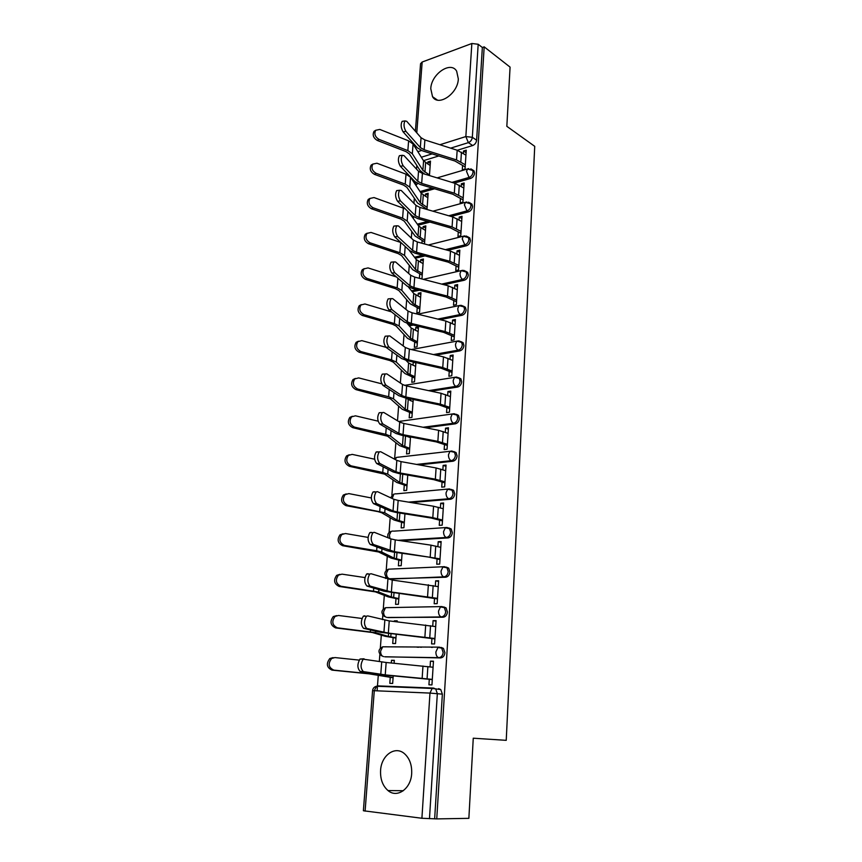 <?xml version="1.0" encoding="UTF-8"?>
<svg xmlns="http://www.w3.org/2000/svg" width="862" height="862" viewBox="0 0 862 862"><rect width="100%" height="100%" fill="white"/><g stroke="black" fill="none" stroke-linecap="round" stroke-linejoin="round"><path stroke-width="1.29" d="M454.285 183.11L470.609 178.423C472.872 177.518 474.197 175.751 474.585 173.1L474.057 170.859L472.505 169.846M451.117 216.459L468.508 211.836C470.792 210.964 472.128 209.197 472.527 206.514L471.956 204.165L470.307 203.13M447.744 250.336L466.385 245.767C468.68 244.948 470.027 243.181 470.426 240.455L469.812 237.987L468.077 236.942M444.135 284.729L464.219 280.247C466.536 279.471 467.894 277.704 468.292 274.946L467.635 272.36L465.782 271.293M440.213 319.662L462.021 315.287C464.349 314.544 465.717 312.777 466.126 309.986L465.415 307.271L463.454 306.182M435.903 355.144L459.791 350.888C462.14 350.187 463.508 348.431 463.918 345.597L463.153 342.742L461.073 341.654M431.086 391.176L457.528 387.07C459.888 386.424 461.267 384.657 461.676 381.78L460.858 378.784L458.638 377.696M425.569 427.757L455.211 423.845C457.593 423.253 458.993 421.496 459.403 418.576L458.509 415.419L456.429 414.331M419.061 464.877L452.873 461.235C455.265 460.685 456.677 458.94 457.097 455.976L456.127 452.647L453.94 451.569M411.055 502.546L450.492 499.26C452.895 498.764 454.317 497.008 454.737 494.001L453.692 490.5L451.397 489.433M400.614 540.689L448.068 537.92C450.492 537.479 451.914 535.722 452.345 532.684L451.203 528.988L448.811 527.932M389.807 578.758L445.6 577.238C448.046 576.85 449.479 575.105 449.921 572.012L448.671 568.112L446.236 567.088M387.253 617.451L443.09 617.235C445.546 616.901 447.001 615.166 447.443 612.02L446.085 607.915L443.736 606.913M384.667 656.758L440.536 657.921C443.014 657.652 444.48 655.917 444.921 652.728L443.445 648.386L441.193 647.416M380.584 770.434C380.196 779.151 382.674 785.864 388.008 790.562C397.177 798.578 411.066 788.708 411.68 773.44C411.993 764.96 409.622 758.409 404.569 753.776C395.27 745.318 381.284 755.209 380.584 770.434M430.774 88.678L432.53 96.695C438.305 106.974 457.927 93.71 458.325 78.938L456.655 71.169C450.751 60.631 431.205 74.089 430.774 88.678M416.809 165.461L416.529 169.124M415.549 182.194L415.376 184.5M414.331 198.238L413.943 203.346M412.963 216.405L412.898 217.202M411.82 231.522L411.325 238.106M409.267 265.334L408.653 273.448M406.67 299.685L405.937 309.372M404.03 334.585L403.179 345.888M401.347 370.035L400.367 383.019M398.621 406.067L397.511 420.785M395.863 442.691L394.656 458.519M393.04 479.908L391.887 495.219M390.184 517.75L389.074 532.511M387.275 556.227L386.208 570.407M385.745 576.495L385.594 578.456M384.323 595.351L383.288 608.938M382.825 615.091L382.48 619.616M381.316 635.143L380.336 648.105M379.862 654.344L379.323 661.51M378.256 675.625L377.103 690.828M415.387 131.229L420.559 63.723L422.164 62.032L471.848 43.499L478.184 44.253L482.354 47.507L476.621 140.204C476.244 142.812 474.919 144.59 472.667 145.538L457.291 150.268M438.79 155.957L423.49 160.666M510.078 67.117L484.175 46.839L436.754 818.9L468.863 818.34L473.26 738.206L506.231 740.339L534.731 146.335L506.834 126.326L510.078 67.117M482.354 47.507L484.175 46.839M436.754 818.9L421.906 818.264L363.387 810.754L372.567 690.71L374.28 690.71L365.1 811.142M429.287 679.245L428.931 684.805L431.948 684.913L433.467 661.197L430.461 661.132L433.446 661.542M394.128 663.255L394.343 660.346L391.488 660.281L394.322 660.658M416.788 647.114L417.714 647.254M393.137 637.664L392.716 643.505L395.561 643.537L396.229 634.238M431.937 638.43L431.582 643.914L434.577 643.946L436.075 620.629L433.08 620.64L436.032 621.168M432.239 647.437L431.312 647.297M397.134 621.804L397.199 620.812L394.365 620.823L397.166 621.308M395.992 598.573L395.572 604.337L398.406 604.294L399.192 593.412M434.534 598.325L434.179 603.723L437.153 603.669L438.629 580.751L435.666 580.837L438.586 581.473M398.804 560.128L398.384 565.806L401.196 565.688L402.091 553.296M437.088 558.878L436.743 564.211L439.695 564.082L441.139 541.541L438.198 541.713L441.085 542.457M401.563 522.307L401.153 527.9L403.944 527.716L404.946 513.86M439.598 520.109L439.254 525.357L442.195 525.152L443.618 502.999L440.687 503.236L443.542 504.076M404.278 485.101L403.879 490.618L406.648 490.359L407.758 475.081M442.066 481.977L441.732 487.149L444.652 486.879L446.053 465.081L443.143 465.394L445.966 466.331M406.95 448.488L406.552 453.929L409.31 453.606L410.517 436.959M444.501 444.469L444.167 449.565L447.066 449.231L448.445 427.789L445.557 428.166L448.348 429.211M409.59 412.456L409.191 417.822L411.928 417.445L413.232 399.472M446.893 407.575L446.559 412.607L449.436 412.198L450.794 391.111L447.928 391.553L450.697 392.684M412.176 376.996L411.788 382.297L414.514 381.844L415.904 362.6M449.242 371.274L448.919 376.241L451.774 375.767L453.11 355.025L450.266 355.521L453.003 356.749M413.361 362.029L415.861 363.15M414.719 342.095L414.342 347.321L417.046 346.815L418.49 326.849L415.796 327.388L418.372 328.573M451.559 335.566L451.235 340.458L454.08 339.93L455.384 319.511L452.561 320.071L455.265 321.386M417.23 307.734L416.852 312.884L419.546 312.324L420.968 292.671L418.285 293.263L420.839 294.524M453.832 300.418L453.52 305.245L456.343 304.663L457.625 284.568L454.824 285.193L457.496 286.583M420.753 278.663L422.003 278.372L423.404 259.02L420.742 259.667L423.264 261.003M456.073 265.83L455.761 270.593L458.562 269.946L459.834 250.174L457.043 250.853L459.694 252.329M458.282 231.781L457.97 236.479L460.761 235.779L462.01 216.319L459.23 217.052L461.86 218.603M424.503 243.946L425.806 225.887L423.156 226.587L425.656 227.988M460.448 198.271L460.146 202.904L462.916 202.15L464.144 182.981L461.385 183.768L463.993 185.395M426.992 209.477L428.166 193.25L425.537 194.004L428.015 195.469M462.592 165.267L462.291 169.846L465.038 169.038L466.256 150.171L463.508 151.001L466.094 152.703M434.567 188.778L420.839 192.711M429.998 222.084L418.113 225.251M424.998 255.906L415.29 258.277M419.471 290.235L412.262 291.701M413.275 325.071L409.935 325.75L408.674 325.168M390.238 677.413L389.807 683.351L392.663 683.447L393.223 675.786M429.448 175.557L430.494 161.108L427.886 161.905L430.332 163.446M427.886 161.905L427.724 164.039M425.537 194.004L425.375 196.299M424.535 207.796L424.46 208.744M423.156 226.587L422.983 229.066M422.132 240.595L421.938 243.246M420.742 259.667L420.548 262.328M419.708 273.911L419.385 278.307M418.285 293.263L418.081 296.119M415.796 327.388L415.57 330.437M413.264 362.051L413.027 365.294M410.571 398.923L410.441 400.711M394.365 620.823L394.322 621.48M391.488 660.281L391.294 662.986M430.461 661.132L430.095 666.854M409.245 325.804L409.935 325.75M386.057 646.726L385.217 646.834M382.556 686.475L383.105 686.443M434.663 818.641L442.368 694.147L440.751 689.557L438.618 688.63M433.08 620.64L432.735 626.092M435.666 580.837L435.332 586.009M438.198 541.713L437.885 546.616M440.687 503.236L440.396 507.88M443.143 465.394L442.863 469.779M445.557 428.166L445.288 432.315M447.928 391.553L447.669 395.464M450.266 355.521L450.018 359.206M452.561 320.071L452.334 323.53M454.824 285.193L454.608 288.436M457.043 250.853L456.849 253.881M459.23 217.052L459.047 219.875M461.385 183.768L461.224 186.407M463.508 151.001L463.357 153.447M433.08 667.253L386.154 662.49L363.171 659.171C360.338 664.246 360.402 668.384 363.365 671.606L360.187 671.455C357.213 668.233 357.148 664.096 359.993 659.042L364.044 658.783M432.282 679.601L383.698 674.924L360.187 671.455M432.304 679.375L385.239 674.892L363.365 671.606M393.083 677.747L369.141 673.847L332.021 670.119C326.687 667.576 325.955 663.708 329.834 658.525L333.088 657.598M359.131 660.098L334.898 657.566L331.633 658.493C327.754 663.686 328.487 667.565 333.831 670.119L332.021 670.119M393.094 677.543L372.352 674.03L333.831 670.119M435.687 626.599L389.236 620.909L367.751 615.888L366.479 616.233C363.775 621.103 363.872 625.176 366.759 628.463L363.613 628.355C360.715 625.079 360.618 621.006 363.333 616.147L364.604 615.802M434.901 638.904L380.832 632.342L363.613 628.355M434.922 638.516L388.331 633.096L366.759 628.463M438.252 586.634L392.264 580.051L371.08 573.736L369.744 574.06C367.158 578.736 367.277 582.744 370.1 586.085L366.975 586.041C364.141 582.701 364.023 578.693 366.619 574.017L367.955 573.704M437.465 598.907L383.956 591.17L366.975 586.041M437.497 598.347L391.38 592.022L370.1 586.085M395.949 638.096L385.26 636.307L372.341 632.514L335.63 627.913C330.437 625.392 329.65 621.61 333.282 616.567L336.676 615.608M361.932 618.463L338.475 615.479L335.07 616.449C331.439 621.502 332.226 625.284 337.419 627.816L335.63 627.913M420.344 647.157L421.259 647.297M395.981 637.74L388.363 636.447L375.53 632.654L337.419 627.816M418.813 647.265L417.887 647.125M398.772 599.112L388.202 596.881L375.498 591.892L339.165 586.451C334.1 583.951 333.282 580.255 336.686 575.353L339.919 574.329M364.938 577.572L341.988 574.146L338.464 575.137C335.059 580.051 335.889 583.757 340.953 586.257L339.165 586.451M398.815 598.594L391.283 596.989L378.655 592L340.953 586.257M440.773 547.348L430.978 545.161L395.249 539.892L390.939 538.912L374.334 532.339L372.944 532.619C370.477 537.123 370.628 541.077 373.375 544.472L370.272 544.472C367.514 541.077 367.363 537.134 369.841 532.63L371.242 532.35M439.986 559.578L428.629 557.067L392.856 551.982L387.016 550.71L370.272 544.472M440.029 558.856L394.376 551.658L373.375 544.472M443.251 508.709L433.564 506.242L398.169 500.423L393.912 499.313L377.534 491.674L376.101 491.911C373.742 496.253 373.903 500.143 376.597 503.591L373.526 503.634C370.822 500.186 370.649 496.296 373.02 491.976L374.464 491.739M442.465 520.907L431.237 518.04L395.798 512.405L390.023 510.95L373.526 503.634M442.518 520.034L432.81 517.653L397.307 511.996L393.04 510.918L376.597 503.591M445.686 470.717L436.097 467.958L401.045 461.623L396.832 460.383L380.692 451.72L379.205 451.914C376.942 456.095 377.136 459.931 379.765 463.433L376.705 463.519C374.065 460.017 373.882 456.192 376.144 452.011L377.642 451.828M444.911 482.871L433.791 479.649L398.697 473.497L392.986 471.87L376.705 463.519M453.089 489.972L452.227 490.047M444.975 481.858L435.353 479.186L400.205 473.001L395.981 471.794L379.765 463.433M401.552 560.763L391.1 558.102L378.59 551.971L342.645 545.711C337.71 543.232 336.848 539.612 340.037 534.839L343.087 533.772M368.074 537.403L345.447 533.524L341.815 534.537C338.615 539.321 339.488 542.941 344.434 545.43L342.645 545.711M401.606 560.095L394.16 558.188L381.726 552.046L376.651 550.743L344.434 545.43M404.289 523.029L393.956 519.969L381.629 512.718L377.912 511.608L346.061 505.671C341.255 503.214 340.35 499.658 343.356 495.025L346.222 493.915M371.306 497.956L348.841 493.603L345.123 494.637C342.117 499.281 343.022 502.837 347.839 505.304L346.061 505.671M404.343 522.232L396.983 520.023L384.743 512.761L347.839 505.304M406.972 485.909L396.757 482.461L384.624 474.132L349.422 466.32C344.725 463.875 343.787 460.394 346.621 455.879L349.304 454.759M374.647 459.209L352.17 454.382L348.377 455.405C345.543 459.931 346.492 463.422 351.19 465.879L349.422 466.32M407.036 484.983L399.763 482.483L387.717 474.143L382.75 472.451L351.19 465.879M448.089 433.349L438.596 430.321L403.869 423.479L399.709 422.111L383.784 412.467L382.254 412.607C380.099 416.626 380.304 420.419 382.879 423.975L379.84 424.104C377.265 420.548 377.05 416.766 379.215 412.747L380.756 412.607M447.303 445.471L436.312 441.904L401.541 435.235L395.895 433.446L379.84 424.104M447.378 444.296L437.864 441.355L403.039 434.663L398.869 433.327L382.879 423.975M409.622 449.393L399.515 445.557L387.566 436.183L352.73 427.649C348.14 425.203 347.17 421.787 349.843 417.391L352.364 416.26M378.106 421.162L355.446 415.818L351.599 416.842C348.927 421.249 349.886 424.675 354.487 427.121L352.73 427.649M410.474 437.627L406.228 436.14M409.698 448.326L402.5 445.546L390.637 436.172L385.734 434.297L354.487 427.121M450.438 396.585L441.053 393.287L406.648 385.971L402.532 384.484L386.822 373.882L385.249 373.957C383.191 377.847 383.418 381.586 385.928 385.185L382.922 385.357C380.401 381.769 380.174 378.03 382.243 374.14L383.795 374.054M449.673 408.663L438.78 404.784L404.343 397.619L398.761 395.669L382.922 385.357M449.748 407.36L440.331 404.149L405.84 396.962L401.703 395.518L385.928 385.185M412.219 413.448L402.231 409.245L390.464 398.858L355.974 389.624C351.491 387.189 350.5 383.838 353.021 379.549L355.392 378.418M381.737 383.827L358.678 377.901L354.767 378.924C352.246 383.213 353.237 386.575 357.73 389.021L355.974 389.624M413.07 401.724L405.065 397.77M412.305 412.251L405.194 409.213L393.503 398.826L388.654 396.768L357.73 389.021M452.765 360.424L443.467 356.868L409.385 349.078L405.312 347.483L389.807 335.954L388.202 335.975C386.23 339.725 386.478 343.421 388.934 347.063L385.939 347.278C383.482 343.636 383.234 339.94 385.217 336.202L386.704 336.083M451.99 372.459L441.215 368.257L407.101 360.628L401.573 358.517L385.939 347.278M452.087 371.026L442.756 367.546L408.588 359.896L404.493 358.323L388.934 347.063M414.784 378.073L404.892 373.515L393.309 362.159L389.753 360.51L359.174 352.235C354.778 349.8 353.776 346.502 356.146 342.333L358.376 341.201M386.025 347.332L361.846 340.63L357.881 341.632C355.51 345.813 356.512 349.121 360.919 351.556L359.174 352.235M415.635 366.393L408.61 363.021L406.002 360.359M414.881 376.748L407.834 373.451L396.326 362.083L391.531 359.863L360.919 351.556M455.05 324.834L445.837 321.041L412.079 312.798L408.038 311.085L392.749 298.661L391.111 298.629C389.225 302.25 389.484 305.902 391.887 309.598L388.913 309.846C386.51 306.161 386.251 302.508 388.148 298.888L389.549 298.758M454.274 336.837L443.607 332.333L409.806 324.241L404.332 321.979L388.913 309.846M454.382 335.264L445.148 331.547L411.293 323.433L407.241 321.752L391.887 309.598M417.305 343.248L407.521 338.346L396.1 326.051L392.598 324.284L362.309 315.47C358.01 313.035 356.987 309.792 359.238 305.73L361.34 304.609M391.499 311.872L364.96 303.974L360.962 304.954C358.721 309.027 359.745 312.281 364.044 314.716L362.309 315.47M418.145 331.611L411.206 327.991L407.123 323.433M417.413 341.805L410.441 338.26L399.106 325.955L394.365 323.562L364.044 314.716M457.291 289.815L448.175 285.785L414.719 277.101L410.732 275.28L395.636 262.005L393.977 261.897C392.167 265.41 392.436 269.019 394.785 272.748L391.844 273.038C389.484 269.31 389.215 265.701 391.025 262.199L392.361 262.059M456.526 301.775L445.966 296.97L412.478 288.447L407.058 286.044L391.844 273.038M456.634 300.084L447.497 296.119L413.943 287.563L409.946 285.775L394.785 272.748M419.794 308.962L410.107 303.726L398.858 290.526L395.389 288.641L365.402 279.31C361.189 276.874 360.154 273.685 362.277 269.72L364.27 268.61M396.401 276.939L368.031 267.91L364.001 268.879C361.868 272.845 362.913 276.045 367.126 278.48L365.402 279.31M420.634 297.368L413.76 293.511L408.286 286.874M419.902 307.411L413.006 303.618L401.832 290.397L397.145 287.854L367.126 278.48M459.5 255.346L450.481 251.079L417.327 241.974L413.372 240.056L398.47 225.952L396.789 225.779C395.065 229.173 395.346 232.751 397.641 236.522L394.721 236.845C392.415 233.074 392.124 229.507 393.869 226.113L395.13 225.963M458.735 267.274L448.283 262.177L415.096 253.234L409.741 250.68L394.721 236.845M458.853 265.453L449.802 261.261L416.561 252.275L412.596 250.379L397.641 236.522M422.24 275.204L412.661 269.655L401.573 255.561L398.136 253.568L368.44 243.73C364.314 241.306 363.258 238.16 365.272 234.292L367.158 233.203M400.895 242.524L371.037 232.449L366.986 233.376C364.971 237.255 366.027 240.412 370.154 242.847L368.44 243.73M423.07 263.653L416.271 259.57L408.89 249.905M422.358 273.545L415.538 269.515L404.526 255.421L399.882 252.717L370.154 242.847M461.676 221.426L452.744 216.933L419.891 207.419L415.98 205.393L401.272 190.491L399.559 190.254C397.91 193.541 398.201 197.086 400.453 200.889L397.544 201.245C395.292 197.441 394.99 193.907 396.66 190.621L397.845 190.47M460.922 233.3L450.567 227.945L417.671 218.582L412.37 215.888L397.544 201.245M461.041 231.372L452.076 226.943L419.137 217.558L415.215 215.554L400.453 200.889M424.643 241.963L415.161 236.102L404.235 221.168L400.841 219.056L371.425 208.744C367.384 206.309 366.318 203.206 368.236 199.434L370.024 198.357M405.237 208.841L374.011 197.56L369.938 198.454C368.02 202.236 369.087 205.35 373.138 207.785L371.425 208.744M425.472 230.456L418.749 226.146L409.288 212.849M424.772 240.196L418.027 235.94L407.166 220.995L402.586 218.14L373.138 207.785M463.821 188.024L454.974 183.315L422.412 173.413L418.533 171.29L404.019 155.613L402.295 155.3C400.701 158.489 401.013 162.002 403.211 165.838L400.324 166.226C398.115 162.39 397.813 158.888 399.408 155.699L400.528 155.548M463.066 199.865L452.819 194.23L420.214 184.479L414.967 181.656L400.324 166.226M463.196 197.818L454.317 193.174L421.669 183.38L417.79 181.289L403.211 165.838M427.013 209.229L417.628 203.066L406.864 187.302L403.502 185.082L374.367 174.307C370.401 171.872 369.324 168.812 371.145 165.127L372.858 164.071M427.843 197.764L421.184 193.239L410.527 177.227L406.013 174.178L376.931 163.23L372.847 164.092C371.026 167.778 372.104 170.848 376.069 173.294L374.367 174.307M427.153 207.354L420.473 202.882L409.773 187.108L405.237 184.112L376.069 173.294M465.933 155.138L457.172 150.225L424.891 139.946L421.055 137.726L406.713 121.305L404.978 120.917C403.459 124.009 403.772 127.49 405.927 131.358L403.06 131.778C400.905 127.91 400.582 124.44 402.123 121.348L403.179 121.186M465.178 166.937L455.028 161.054L422.714 150.915L417.51 147.962L403.06 131.778M465.318 164.782L456.526 159.933L424.158 149.751L420.311 147.564L405.927 131.358M424.61 174.081L420.063 170.525L409.45 153.975L406.121 151.658L377.265 140.431C373.365 137.985 372.287 134.957 374.022 131.358L375.584 130.345M430.181 165.558L423.587 160.828L413.081 144.029L408.61 140.84L379.797 129.44L375.703 130.27C373.979 133.869 375.056 136.896 378.957 139.353L377.265 140.431M429.491 175.008L422.886 170.331L412.338 153.759L407.845 150.613L378.957 139.353M470.781 168.823L472.527 169.868L473.055 172.109C472.667 174.76 471.342 176.538 469.068 177.443L451.914 182.388M470.609 178.423L469.068 177.443L466.536 171.398L467.495 168.963L468.831 168.618M468.508 202.161L470.404 203.216L470.975 205.576C470.587 208.259 469.24 210.037 466.956 210.899L448.725 215.769M468.508 211.836L466.956 210.899L464.402 204.865L465.415 202.322L466.838 201.988M466.191 236.016L468.249 237.093L468.863 239.561C468.465 242.287 467.118 244.054 464.812 244.883L445.331 249.668M466.385 245.767L464.812 244.883L462.237 238.871L463.303 236.21L464.823 235.886M463.842 270.42L466.051 271.508L466.708 274.094C466.31 276.853 464.952 278.631 462.635 279.407L441.7 284.094M464.219 280.247L462.635 279.407C460.901 278.21 460.039 276.217 460.028 273.416L461.17 270.636L462.775 270.323M461.439 305.385L463.821 306.463L464.532 309.189C464.122 311.979 462.754 313.757 460.427 314.49L437.756 319.069M462.021 315.287L460.427 314.49C458.67 313.348 457.797 311.354 457.787 308.51L458.993 305.611L460.707 305.32M458.983 340.921L461.547 341.988L462.312 344.843C461.903 347.688 460.523 349.455 458.175 350.144L433.424 354.573M459.791 350.888L458.175 350.144C456.407 349.056 455.524 347.063 455.513 344.186L456.785 341.147L458.606 340.889M404.45 385.379L456.472 377.028L459.23 378.084L460.049 381.09C459.64 383.967 458.25 385.734 455.89 386.381L428.586 390.637M457.528 387.07L455.89 386.381C454.102 385.346 453.207 383.364 453.207 380.444L454.554 377.265L460.858 378.784M454.317 413.782L456.871 414.773L457.765 417.941C457.345 420.861 455.944 422.617 453.563 423.22L423.048 427.261M455.211 423.845L453.563 423.22C451.763 422.24 450.858 420.268 450.858 417.305L452.281 413.975L454.166 413.717M452.194 451.138L454.457 452.065L455.427 455.395C455.007 458.358 453.595 460.114 451.203 460.674L416.518 464.424M452.873 461.235L451.203 460.674C449.382 459.748 448.466 457.787 448.466 454.78L449.986 451.289L451.817 451.009M396.057 493.872L449.425 488.926L452.011 489.972L453.056 493.484C452.636 496.49 451.214 498.247 448.8 498.742L408.491 502.126M450.492 499.26L448.8 498.742C446.958 497.88 446.031 495.93 446.031 492.881L447.647 489.228L453.692 490.5M393.546 531.164L446.99 527.479L449.501 528.525L450.654 532.22C450.223 535.27 448.79 537.026 446.354 537.468L398.039 540.302M448.068 537.92L446.354 537.468C444.49 536.67 443.564 534.72 443.564 531.628L445.277 527.803L451.203 528.988M388.848 569.168L444.512 566.69L446.958 567.713L448.197 571.614C447.766 574.717 446.322 576.462 443.876 576.85L391.089 579.027M445.6 577.238L443.876 576.85C441.99 576.118 441.042 574.178 441.053 571.043L442.863 567.024L448.671 568.112M385.864 607.678L442.001 606.579L444.35 607.57L445.708 611.697C445.266 614.843 443.811 616.578 441.344 616.912L388.223 617.612M443.09 617.235L441.344 616.912C439.437 616.244 438.489 614.315 438.499 611.136L440.417 606.923L446.085 607.915M382.847 646.802L439.437 647.146L441.689 648.116L443.165 652.469C442.723 655.659 441.258 657.394 438.78 657.663L385.303 656.844M440.536 657.921L438.78 657.663C436.851 657.07 435.881 655.163 435.892 651.931L437.939 647.502L443.445 648.386M472.667 145.538L468.368 142.639L450.643 148.145M432.174 153.878L421.346 157.24M417.865 151.669L421.55 150.505M439.911 144.73L465.846 136.562L471.848 43.499M422.164 62.032L416.777 132.823M415.775 146.012L415.613 148.07M421.906 818.264L429.976 693.091L374.28 690.71L376.532 686.238L377.998 685.893L433.306 688.059M432.207 188.067L420.074 191.558M427.606 221.405L417.337 224.152M422.595 255.26L414.503 257.242M417.046 289.61L411.562 290.839M410.829 324.489L408.491 324.963M401.056 421.065L398.869 421.604M398.6 457.172L396.563 457.399L395.205 459.511M381.597 655.81C377.782 652.265 378.159 649.269 382.739 646.802L380.627 651.069C380.595 654.183 381.554 656.025 383.515 656.596M391.811 531.283L392.9 531.003M394.785 493.991L395.69 493.764M397.77 457.269L398.427 457.119M384.441 616.492C380.788 613.022 381.166 610.081 385.583 607.678L383.59 611.74C383.558 614.811 384.517 616.664 386.445 617.311M387.243 577.82C383.752 574.426 384.129 571.549 388.385 569.189L386.51 573.068C386.478 576.096 387.426 577.96 389.344 578.661M388.169 537.823C387.103 534.752 388.094 532.597 391.154 531.326L389.376 535.022L389.98 538.534M390.561 497.751L393.869 494.066L392.188 498.516M410.786 251.467L410.743 252.329M413.749 216.944L413.275 218.452M417.661 183.498L415.883 185.255M442.368 694.147L429.976 693.091L432.153 688.436L433.586 688.07L435.73 689.007L437.336 693.608L429.47 818.728M476.621 140.204L472.333 137.295C471.945 139.913 470.63 141.691 468.368 142.639L465.846 136.562L472.333 137.295L478.184 44.253M427.078 678.75L427.875 666.563M385.239 674.892L386.154 662.49M422.154 678.243L422.973 666.024M380.767 674.386L381.704 661.941M387.943 675.302L387.825 676.918M367.147 672.565L367.093 673.373M372.406 673.405L372.352 674.03M385.497 675.086L385.389 676.573M429.761 637.686L430.537 625.715M388.331 633.096L389.236 620.909M424.891 637.05L425.688 625.036M383.913 632.439L384.84 620.209M432.39 597.323L433.155 585.557M391.38 592.022L392.264 580.051M427.574 596.569L428.36 584.759M387.006 591.224L387.911 579.21M391.003 633.678L390.766 636.932M370.477 629.939L370.337 631.781M375.649 631.135L375.53 632.654M388.59 633.419L388.363 636.447M394.009 592.765L393.654 597.603M373.742 588.078L373.515 590.912M378.838 589.619L378.655 592M391.617 592.463L391.283 596.989M434.976 557.649L435.73 546.077M394.376 551.658L395.249 539.892M430.213 556.777L430.978 545.161M390.055 550.721L390.939 538.912M437.53 518.633L438.273 507.255M397.307 511.996L398.169 500.423M432.81 517.653L433.564 506.242M393.04 510.918L393.912 499.313M440.029 480.274L440.762 469.09M400.205 473.001L401.045 461.623M435.353 479.186L436.097 467.958M395.981 471.794L396.832 460.383M396.973 552.564L396.498 558.921M376.942 546.961L376.651 550.743M381.974 548.835L381.726 552.046M394.602 552.23L394.16 558.188M399.871 513.052L399.3 520.885M380.099 506.554L379.733 511.263M385.055 508.752L384.743 512.761M397.522 512.674L396.983 520.023M402.737 474.197L402.048 483.463M383.191 466.848L382.75 472.451M388.083 469.359L387.717 474.143M400.41 473.798L399.763 482.483M442.486 442.562L443.208 431.55M403.039 434.663L403.869 423.479M437.864 441.355L438.596 430.321M398.869 433.327L399.709 422.111M405.539 436.01L404.763 446.645M386.23 427.821L385.734 434.297M391.057 430.634L390.637 436.172M403.233 435.569L402.5 445.546M444.911 405.452L445.622 394.634M405.84 396.962L406.648 385.971M440.331 404.149L441.053 393.287M401.703 395.518L402.532 384.484M408.2 399.839L407.424 410.42M389.225 389.462L388.654 396.768M393.988 392.566L393.503 398.826M405.98 398.61L405.194 409.213M447.292 368.958L447.992 358.312M408.588 359.896L409.385 349.078M442.756 367.546L443.467 356.868M404.493 358.323L405.312 347.483M410.808 364.357L410.043 374.765M392.167 351.75L391.531 359.863M396.865 355.133L396.326 362.083M408.61 363.021L407.834 373.451M449.641 333.044L450.32 322.571M411.293 323.433L412.079 312.798M445.148 331.547L445.837 321.041M407.241 321.752L408.038 311.085M413.383 329.435L412.629 339.671M395.055 314.673L394.365 323.562M399.688 318.326L399.106 325.955M411.206 327.991L410.441 338.26M451.947 297.713L452.615 287.402M413.943 287.563L414.719 277.101M447.497 296.119L448.175 285.785M409.946 285.775L410.732 275.28M415.904 295.052L415.172 305.137M397.899 278.21L397.145 287.854M402.468 282.122L401.832 290.397M413.76 293.511L413.006 303.618M454.209 262.942L454.877 252.792M416.561 252.275L417.327 241.974M449.802 261.261L450.481 251.079M412.596 250.379L413.372 240.056M418.393 261.197L417.671 271.131M400.69 242.459L399.882 252.717M405.205 246.51L404.526 255.421M416.271 259.57L415.538 269.515M456.451 228.721L457.097 218.732M419.137 217.558L419.891 207.419M452.076 226.943L452.744 216.933M415.215 215.554L415.98 205.393M420.85 227.87L420.128 237.643M403.373 208.044L402.586 218.14M407.898 211.47L407.166 220.995M418.749 226.146L418.027 235.94M458.649 195.027L459.284 185.201M421.669 183.38L422.412 173.413M454.317 193.174L454.974 183.315M417.79 181.289L418.533 171.29M423.264 195.049L422.552 204.682M406.013 174.178L405.237 184.112M410.527 177.227L409.773 187.108M421.184 193.239L420.473 202.882M460.814 161.873L461.439 152.186M424.158 149.751L424.891 139.946M456.526 159.933L457.172 150.225M420.311 147.564L421.055 137.726M425.634 162.724L424.944 172.206M408.61 140.84L407.845 150.613M413.081 144.029L412.338 153.759M423.587 160.828L422.886 170.331M403.33 790.723L388.008 790.562M437.39 100.067L432.53 96.695M456.127 452.647L449.986 451.289L396.563 457.399L394.236 458.993M458.509 415.419L452.281 413.975L398.707 421.507M463.153 342.742L456.785 341.147L411.411 349.541M465.415 307.271L458.993 305.611L417.725 314.177M467.635 272.36L461.17 270.636L423.317 279.331M469.812 237.987L463.303 236.21L428.339 245.002M471.956 204.165L465.415 202.322L432.907 211.19M474.057 170.859L467.495 168.963L437.12 177.884M413.437 216.75L412.607 217.515M417.79 183.563L415.484 184.673M440.751 689.557L432.153 688.436L376.532 686.238C374.194 686.863 372.869 688.35 372.567 690.71M414.374 144.45L414.266 145.915M363.171 659.171L359.993 659.042M329.834 658.525L331.633 658.493M366.479 616.233L363.333 616.147M369.744 574.06L366.619 574.017M333.282 616.567L335.07 616.449M336.686 575.353L338.464 575.137M372.944 532.619L369.841 532.63M376.101 491.911L373.02 491.976M379.205 451.914L376.144 452.011M340.037 534.839L341.815 534.537M343.356 495.025L345.123 494.637M346.621 455.879L348.377 455.405M382.254 412.607L379.215 412.747M349.843 417.391L351.599 416.842M385.249 373.957L382.243 374.14M353.021 379.549L354.767 378.924M388.202 335.975L385.217 336.202M356.146 342.333L357.881 341.632M391.111 298.629L388.148 298.888M359.238 305.73L360.962 304.954M393.977 261.897L391.025 262.199M362.277 269.72L364.001 268.879M396.789 225.779L393.869 226.113M365.272 234.292L366.986 233.376M399.559 190.254L396.66 190.621M368.236 199.434L369.938 198.454M402.295 155.3L399.408 155.699M371.145 165.127L372.847 164.092M404.978 120.917L402.123 121.348M374.022 131.358L375.703 130.27"/></g></svg>
